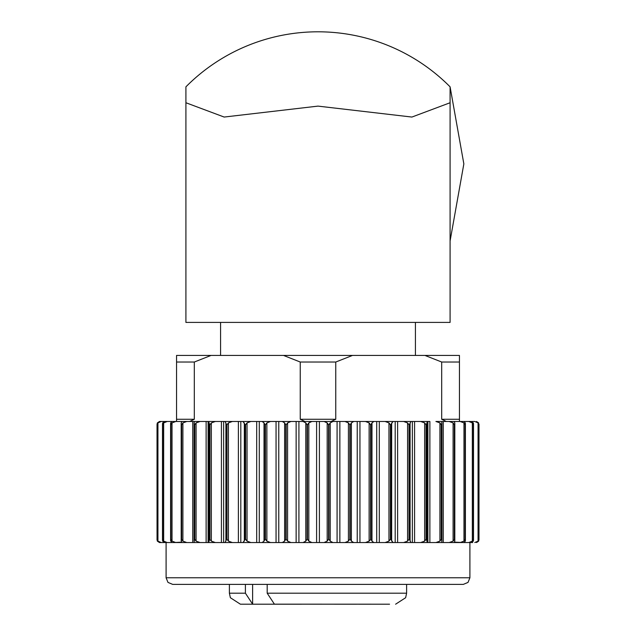 <?xml version="1.0" encoding="UTF-8"?>
<svg xmlns="http://www.w3.org/2000/svg" width="636" height="636" viewBox="0 0 636 636"><rect width="100%" height="100%" fill="white"/><g stroke="black" fill="none" stroke-linecap="round" stroke-linejoin="round"><path stroke-width="0.95" d="M301.488 604.2L240.392 604.2L253.343 604.2L252.619 604.16L245.401 593.189L245.401 584.389M267.192 584.389L267.192 593.189L274.41 604.16L389.55 604.2M356.526 604.2L334.512 604.2M189.671 421.469L194.306 419.267L194.306 362.027L211.057 355.429L283.497 355.429L220.581 355.429L220.581 322.404M211.057 355.429L176.554 355.429L176.554 421.469M324.074 421.469L319.399 421.469L319.399 542.556L324.074 542.556L327.182 541.133L328.55 539.256L328.55 424.776L327.182 422.9L324.074 421.469L337.08 421.469L331.118 421.469L335.752 419.267L335.752 362.027L352.503 355.429L459.446 355.429L459.446 421.469M415.419 322.404L415.419 355.429L283.497 355.429L300.248 362.027L300.248 419.267L304.882 421.469L296.137 421.469L296.137 542.556L194.226 542.556L194.226 421.469L200.094 421.469L196.071 422.9L194.751 424.776L194.751 539.256L196.071 541.133L200.094 542.556M446.329 421.469L441.694 419.267L441.694 362.027L424.943 355.429M319.399 542.556L278.767 542.556L278.767 421.469L276.056 421.469L276.056 542.556L259.289 542.556L259.289 421.469L256.698 421.469L256.698 542.556L240.805 542.556L240.805 421.469L238.381 421.469L238.381 542.556L223.649 542.556L223.649 421.469L221.423 421.469L221.423 542.556L208.68 542.556L209.673 539.256L211.335 541.133L215.365 542.556M200.094 421.469L206.128 421.469L206.128 542.556L181.888 542.556L181.204 540.799M182.898 542.556L171.879 542.556L170.631 540.552M172.587 542.556L164.374 542.556L162.689 541.133L162.562 539.256L163.667 541.133L167.228 542.556L159.493 542.556L157.346 541.133L157.028 539.256L157.346 541.133L159.493 542.556L163.349 542.556M463.413 542.556L468.772 542.556L472.333 541.133L473.327 539.256L473.327 424.776L472.333 422.9L468.772 421.469L471.626 421.469L473.311 422.9L473.462 423.735L473.462 540.298L473.311 541.133L471.626 542.556L468.772 542.556L472.651 542.556M454.509 542.166L464.121 542.556L465.306 541.133L465.369 423.473M462.245 542.556L453.102 542.556M453.07 542.556L435.906 542.556L439.929 541.133L441.249 539.256L441.249 424.776L439.929 422.9L435.906 421.469L443.26 421.469L443.26 542.556L454.112 542.556L454.788 541.133L454.796 423.234M435.906 542.556L373.881 542.556L376.711 542.556L376.711 421.469L373.881 421.469L371.988 422.9L370.915 424.776L370.915 539.256L371.988 541.133L373.881 542.556L324.074 542.556M348.417 541.133L349.832 539.256L349.832 424.776L348.417 422.9L348.417 541.133L344.99 542.556L357.233 542.556L357.233 421.469L353.719 421.469L351.382 422.9L350.19 424.776L350.19 539.256L351.382 541.133L353.719 542.556M348.417 422.9L344.99 421.469L359.944 421.469L359.944 542.556L365.454 542.556L369.126 541.133L370.915 539.256M370.573 539.256L370.573 424.776L369.126 422.9L365.454 421.469L379.302 421.469L379.302 542.556L395.195 542.556L395.195 421.469L393.08 421.469L390.743 424.776L390.743 539.256L393.08 542.556M385.098 542.556L388.962 541.133L390.417 539.256L390.417 424.776L388.962 422.9L385.098 421.469L397.619 421.469L397.619 542.556L412.351 542.556L412.351 421.469L410.991 421.469L409.314 424.776L409.314 539.256L410.991 542.556M403.598 542.556L407.581 541.133L409.012 539.256L409.012 424.776L407.581 422.9L403.598 421.469L414.577 421.469L414.577 542.556L427.32 542.556L426.327 539.256L426.327 424.776L426.939 422.9L426.939 541.133M420.635 542.556L424.665 541.133L426.056 539.256L426.056 424.776L424.665 422.9L420.635 421.469L429.872 421.469L429.872 542.556L441.551 542.556M173.755 542.556L181.491 542.166M182.93 542.556L192.74 542.556L192.74 421.469L186.833 421.469L182.898 422.9L181.665 424.776L181.665 539.256L182.898 541.133L186.833 542.556M476.507 542.556L478.654 541.133L476.507 542.556M478.956 424.069L478.964 539.972M474.774 542.556L478.065 541.133L478.9 539.256L478.654 541.133M465.369 540.552L465.306 541.133M460.186 542.556L463.97 541.133L465.25 539.256M449.167 542.556L453.102 541.133L454.541 539.256M441.774 421.469L441.774 542.556M441.925 422.9L441.925 541.133M303.046 542.556L305.797 541.133L307.085 539.256L307.085 424.776L305.797 422.9L303.046 421.469L311.926 421.469L308.818 422.9L307.45 424.776L307.45 539.256L308.818 541.133L311.926 542.556M282.281 542.556L284.618 541.133L285.81 539.256L285.81 424.776L284.618 422.9L282.281 421.469L291.01 421.469L287.583 422.9L286.168 424.776L286.168 539.256L287.583 541.133L291.01 542.556M262.119 542.556L264.012 541.133L265.085 539.256L265.085 424.776L264.012 422.9L262.119 421.469L270.546 421.469L266.874 422.9L265.427 424.776L265.427 539.256L266.874 541.133L270.546 542.556M242.92 542.556L245.258 539.256L245.258 424.776L242.92 421.469L250.902 421.469L247.038 422.9L245.583 424.776L245.583 539.256L247.038 541.133L250.902 542.556M225.009 542.556L226.686 539.256L226.686 424.776L225.009 421.469L232.402 421.469L228.419 422.9L226.988 424.776L226.988 539.256L228.419 541.133L232.402 542.556M194.075 541.133L194.751 539.256M181.212 541.133L181.665 539.256M170.694 541.133L170.694 422.9L171.879 421.469L175.814 421.469L172.03 422.9L170.909 424.776L170.909 539.256L172.03 541.133L175.814 542.556M157.044 539.964L157.028 424.776L157.346 422.9L159.493 421.469L161.226 421.469L157.935 422.9L157.1 424.776L157.1 539.256L157.935 541.133L161.226 542.556M332.954 421.469L330.203 422.9L328.915 424.776L328.915 539.256L330.203 541.133L332.954 542.556M469.837 421.469L474.774 421.469L478.065 422.9L478.9 424.776L478.9 539.256M454.335 539.256L454.335 424.776L453.102 422.9L449.167 421.469L460.186 421.469L463.97 422.9L465.091 424.776L465.091 539.256M209.673 539.256L209.673 424.776L208.68 421.469L215.365 421.469L211.335 422.9L209.944 424.776L209.944 539.256M194.075 422.9L194.513 424.776L194.513 539.256M181.204 423.226L181.459 539.256M162.562 539.256L162.538 423.735L162.689 422.9L164.374 421.469L167.228 421.469L163.667 422.9L162.673 424.776L162.673 539.256M172.587 421.469L161.226 421.469M181.212 422.9L181.888 421.469L173.755 421.469M478.654 422.9L476.507 421.469L478.654 422.9M474.774 421.469L472.651 421.469M460.186 421.469L464.121 421.469L465.306 422.9M454.112 421.469L454.788 422.9M427.893 542.556L427.893 421.469L427.32 421.469L426.939 422.9M181.888 421.469L186.833 421.469M170.631 423.473L170.694 422.9M157.1 424.776L157.036 424.061M339.863 542.556L339.863 421.469L344.99 421.469L337.08 421.469L337.08 542.556M359.944 421.469L365.454 421.469L359.944 421.469M379.302 421.469L385.098 421.469L379.302 421.469M397.619 421.469L403.598 421.469L397.619 421.469M414.577 421.469L420.635 421.469L414.577 421.469M441.551 421.469L435.906 421.469M443.26 421.469L449.167 421.469M319.399 421.469L316.601 421.469L316.601 542.556M194.226 421.469L192.74 421.469M208.107 542.556L208.107 421.469L208.68 421.469L194.449 421.469M215.365 421.469L221.423 421.469L215.365 421.469M223.649 421.469L225.009 421.469L223.649 421.469M232.402 421.469L238.381 421.469L232.402 421.469M240.805 421.469L242.92 421.469L240.805 421.469M250.902 421.469L256.698 421.469L250.902 421.469M259.289 421.469L262.119 421.469L259.289 421.469M270.546 421.469L276.056 421.469L270.546 421.469M278.767 421.469L282.281 421.469L278.767 421.469M291.01 421.469L296.137 421.469L291.01 421.469M298.92 542.556L298.92 421.469L303.046 421.469M311.926 421.469L316.601 421.469M157.346 422.9L159.493 421.469L163.349 421.469M185.911 86.838L185.911 322.404L450.089 322.404L450.089 86.838A186.03 186.03 0 0 0 185.911 86.838M450.089 102.746L411.905 117.056L317.976 106.117L224.15 117.048L185.911 102.746M450.089 86.838L463.851 163.897L450.089 240.949M278.926 604.2L253.343 604.2M180.401 584.389L455.599 584.389M469.909 577.782L166.091 577.782L167.991 582.417L172.698 584.389L463.302 584.389L468.009 582.417L469.909 577.782L469.909 542.556M463.413 421.469L468.772 421.469M267.192 593.189L406.611 593.189L405.633 597.721L395.608 604.2M240.392 604.2L230.367 597.721L229.389 593.189L245.401 593.189M176.554 419.267L194.306 419.267M300.248 419.267L335.752 419.267M441.694 419.267L459.446 419.267M441.694 362.027L459.446 362.027M176.554 362.027L194.306 362.027M300.248 362.027L335.752 362.027M157.935 422.9L157.935 541.133M163.667 422.9L163.667 541.133M170.694 424.013L170.694 540.012M181.491 421.469L181.491 421.867M172.03 422.9L172.03 541.133M181.212 423.33L181.212 540.695M182.898 422.9L182.898 541.133M196.071 422.9L196.071 541.133M209.061 422.9L209.061 541.133M211.335 422.9L211.335 541.133M225.907 422.9L225.907 541.133M228.419 422.9L228.419 541.133M244.335 422.9L244.335 541.133M247.038 422.9L247.038 541.133M264.012 422.9L264.012 541.133M266.874 422.9L266.874 541.133M284.618 422.9L284.618 541.133M287.583 422.9L287.583 541.133M305.797 422.9L305.797 541.133M308.818 422.9L308.818 541.133M327.182 422.9L327.182 541.133M330.203 422.9L330.203 541.133M351.382 422.9L351.382 541.133M369.126 422.9L369.126 541.133M371.988 422.9L371.988 541.133M388.962 422.9L388.962 541.133M391.665 422.9L391.665 541.133M407.581 422.9L407.581 541.133M410.093 422.9L410.093 541.133M424.665 422.9L424.665 541.133M439.929 422.9L439.929 541.133M453.102 422.9L453.102 541.133M454.788 423.33L454.788 540.695M454.509 421.469L454.509 421.867M463.97 422.9L463.97 541.133M465.306 424.021L465.306 540.012M472.333 422.9L472.333 541.133M478.065 422.9L478.065 541.133M252.619 584.389L252.619 604.16M406.611 593.189L406.611 584.389M229.389 593.189L229.389 584.389M166.091 577.782L166.091 542.556M478.988 424.069L478.988 539.972M162.49 423.735L162.49 540.29M170.599 423.473L170.599 540.552M181.188 423.226L181.188 540.799M194.075 422.972L194.075 541.053M441.925 422.972L441.925 541.053M454.812 423.234L454.812 540.799M465.401 423.473L465.401 540.552M473.51 423.735L473.51 540.298"/></g></svg>
